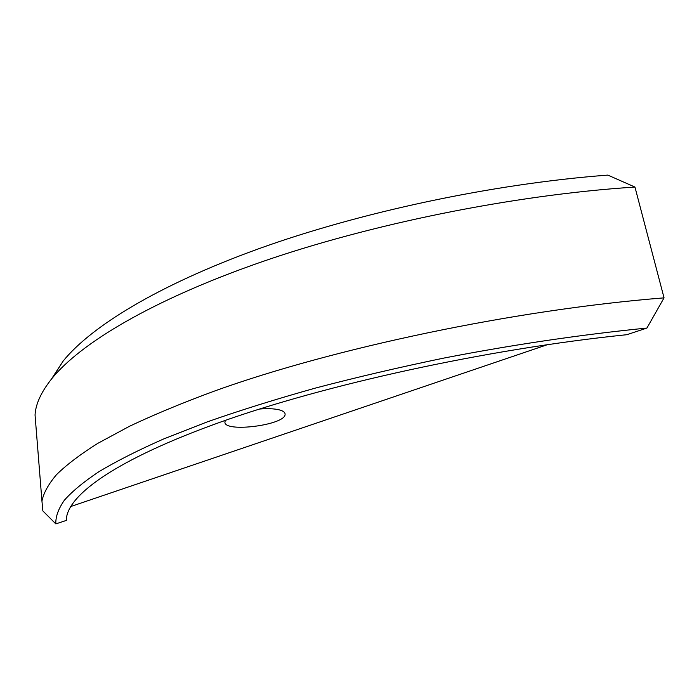 <?xml version="1.0" encoding="UTF-8"?>
<svg xmlns="http://www.w3.org/2000/svg" width="699" height="699" viewBox="0 0 699 699"><rect width="100%" height="100%" fill="white"/><g stroke="black" fill="none" stroke-linecap="round" stroke-linejoin="round"><path stroke-width="1.05" d="M259.486 409.046C267.464 408.391 273.938 408.635 278.901 409.771C282.99 410.794 285.052 412.261 285.087 414.158C286.162 425.018 223.444 433.074 224.921 421.864L225.41 420.361M664.05 297.861C513.337 309.849 332.794 348.504 215.633 390.627C183.086 402.615 154.392 414.49 129.56 426.241L97.825 443.341C80.315 454.35 66.545 464.791 56.505 474.665C48.449 484.162 43.591 492.97 41.949 501.087L42.857 510.925L55.824 523.901L66.3 520.432L66.431 518.256C68.956 494.403 116.279 459.348 220.561 422.065C324.406 384.966 485.054 349.229 626.854 334.699L646.924 328.049L664.05 297.861L634.954 187.061L607.842 175.1C491.467 183.898 358.814 212.61 257.931 249.036C156.952 285.629 90.905 326.879 63.233 360.964L51.368 379.181M70.643 506.565L547.614 344.607M646.924 328.049C580.843 334.664 513.302 344.642 444.302 357.993C399.365 367.281 356.394 377.311 315.363 388.094C275.948 399.146 239.888 410.418 207.166 421.916L163.496 439.024C138.009 450.278 116.523 461.148 99.031 471.624C83.766 481.794 72.189 491.353 64.308 500.309C58.367 508.872 55.536 516.736 55.824 523.901M634.954 187.061C512.516 194.942 369.037 224.466 260.133 262.405C151.071 300.509 80.551 343.454 52.076 378.316C41.337 391.693 35.666 403.917 35.046 414.988L35.981 426.626M284.982 413.432L285.087 414.158M63.233 360.964L52.076 378.316M35.046 414.988L41.949 501.087"/></g></svg>
